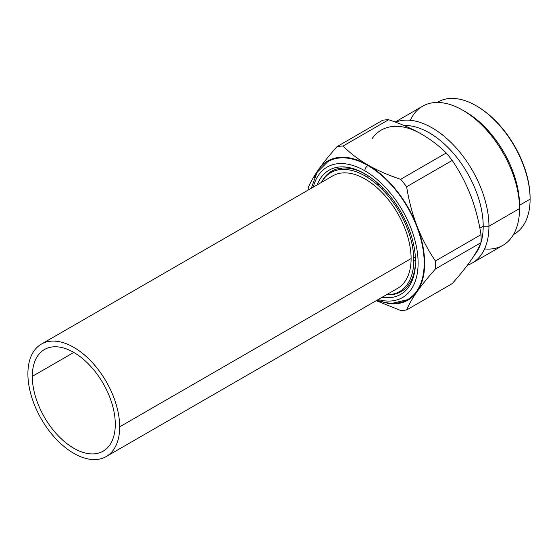<?xml version="1.0" encoding="UTF-8"?>
<svg xmlns="http://www.w3.org/2000/svg" width="558" height="558" viewBox="0 0 558 558"><rect width="100%" height="100%" fill="white"/><g stroke="black" fill="none" stroke-linecap="round" stroke-linejoin="round"><path stroke-width="0.84" d="M382.795 187.934L381.519 188.674L382.795 187.934M412.034 244.216A41.648 24.043 -120 0 0 413.666 244.788M378.443 183.777A41.648 24.043 -120 0 0 378.122 185.479M386.415 294.791A68.69 39.66 -120 0 0 413.785 260.133A68.69 39.66 -120 0 0 376.092 183.715A68.69 39.66 -120 0 0 321.52 182.375M437.221 102.463L438.044 101.981A76.258 44.026 60 0 1 496.815 122.411A76.258 44.026 60 0 1 530.1 199.157A76.258 44.026 -120 0 0 476.176 105.762L476.944 106.201A75.177 43.405 60 0 1 530.1 198.278A75.177 43.405 -120 0 0 476.56 105.985M364.841 170.79A75.344 43.496 -120 0 0 313.261 187.139A75.344 43.496 -120 0 1 364.841 170.79A4.325 2.497 -60 0 1 367.868 165.51A4.325 2.497 120 0 0 364.841 170.79A75.344 43.496 -120 0 1 417.691 255.062A75.344 43.496 -120 0 1 378.164 299.555A75.344 43.496 -120 0 0 417.691 255.062A75.344 43.496 -120 0 0 364.841 170.79M317.181 184.879A71.675 41.383 60 0 1 373.595 179.711A71.675 41.383 60 0 1 415.522 261.562A71.675 41.383 60 0 1 382.084 297.288A71.675 41.383 -120 0 0 415.522 261.562L415.522 261.562A71.675 41.383 -120 0 0 364.841 173.782A71.675 41.383 -120 0 0 317.181 184.879M395.183 122.042L422.587 106.222A80.317 46.37 60 0 1 484.477 127.74A80.317 46.37 60 0 1 519.54 208.566L488.941 226.234A80.317 46.37 -120 0 0 456.088 147.793A80.317 46.37 -120 0 0 395.538 122.174A80.317 46.37 60 0 1 456.088 147.793A80.317 46.37 60 0 1 488.941 226.234L519.54 208.566A80.317 46.37 60 0 1 502.904 245.332L472.312 262.999A80.317 46.37 -120 0 0 488.941 226.234L483.207 226.234A76.258 44.026 -120 0 0 403.992 125.501A76.258 44.026 60 0 1 483.207 226.234L488.941 226.234A80.317 46.37 60 0 1 467.409 265.21A80.317 46.37 -120 0 0 472.312 262.999M311.266 188.29L317.042 172.45L327.741 161.736A79.668 45.993 60 0 1 367.868 165.51A79.668 45.993 60 0 1 419.993 235.978A79.668 45.993 60 0 1 407.403 299.716L390.816 303.629L376.169 300.706M415.522 260.67A69.513 40.134 60 0 1 386.373 294.812M321.471 182.396A69.513 40.134 60 0 1 365.616 174.236M421.409 134.066C430.832 139.549 439.104 145.854 446.233 152.983L400.644 179.306A90.054 51.992 -120 0 1 406.629 186.756C408.916 200.943 412.397 214.077 417.049 226.164A80.317 46.37 -120 0 0 367.868 164.98C377.361 170.413 388.291 175.191 400.644 179.306A90.054 51.992 60 0 1 406.629 186.756L452.224 160.432A90.054 51.992 -120 0 0 446.233 152.983A90.054 51.992 60 0 1 452.224 160.432C459.764 171.585 465.888 183.191 470.596 195.251C475.256 207.339 478.729 220.473 481.017 234.653L435.428 260.977A90.054 51.992 -120 0 1 435.428 268.963L481.017 242.639A90.054 51.992 -120 0 0 481.017 234.653A90.054 51.992 60 0 1 481.017 242.639C478.729 248.115 475.256 254.183 470.596 260.83C465.881 267.505 459.757 275.101 452.224 283.61L406.629 309.934A90.054 51.992 60 0 1 400.644 310.464A90.054 51.992 -120 0 0 406.629 309.934C408.916 304.452 412.39 298.391 417.049 291.743A80.317 46.37 -120 0 0 417.049 226.164C421.764 238.224 427.888 249.831 435.428 260.977L481.017 234.653C478.729 220.473 475.256 207.339 470.596 195.251C465.888 183.191 459.764 171.585 452.224 160.432L406.629 186.756C408.916 200.943 412.397 214.077 417.049 226.164C421.764 238.224 427.888 249.831 435.428 260.977A90.054 51.992 60 0 1 435.428 268.963C427.888 277.472 421.764 285.061 417.049 291.743C412.39 298.391 408.916 304.452 406.629 309.934L452.224 283.61C459.757 275.101 465.881 267.505 470.596 260.83C475.256 254.183 478.729 248.115 481.017 242.639L435.428 268.963C427.888 277.472 421.764 285.061 417.049 291.743A80.317 46.37 -120 0 1 387.119 303.364A80.317 46.37 -120 0 0 417.049 291.743A80.317 46.37 -120 0 0 417.049 226.164A80.317 46.37 -120 0 0 367.868 164.98A80.317 46.37 -120 0 0 318.688 169.374A80.317 46.37 -120 0 0 314.44 177.479A80.317 46.37 -120 0 1 318.688 169.374C323.396 162.692 329.52 155.096 337.06 146.594L382.649 120.27A90.054 51.992 60 0 1 388.64 119.733L343.044 146.056C350.222 153.22 358.494 159.532 367.868 164.98C377.361 170.413 388.291 175.191 400.644 179.306L446.233 152.983C439.104 145.854 430.832 139.549 421.409 134.066C411.971 128.654 401.049 123.876 388.64 119.733A90.054 51.992 -120 0 0 382.649 120.27L337.06 146.594A90.054 51.992 60 0 1 343.044 146.056C350.222 153.22 358.494 159.532 367.868 164.98A80.317 46.37 -120 0 0 318.688 169.374C323.396 162.692 329.52 155.096 337.06 146.594A90.054 51.992 -120 0 1 343.044 146.056L388.64 119.733C401.049 123.876 411.971 128.654 421.409 134.066A80.317 46.37 60 0 0 372.228 138.461M367.868 165.51A79.668 45.993 60 0 1 424.003 257.552A79.668 45.993 60 0 1 377.222 300.099M342.04 168.056L339.173 169.716L342.04 168.056M324.212 178.351L323.661 178.672L324.212 178.351M308.26 187.558C310.555 182.082 314.028 176.021 318.688 169.374C314.028 176.021 310.555 182.082 308.26 187.558A90.054 51.992 -120 0 0 308.176 190.076A90.054 51.992 60 0 1 308.26 187.558M400.644 310.464L377.299 301.104L400.644 310.464M365.134 175.958A80.317 46.37 60 0 1 364.925 173.852M415.501 261.458A80.317 46.37 60 0 1 413.785 260.223M377.599 183.031A76.258 44.026 -120 0 0 378.143 185.333A76.258 44.026 60 0 1 377.599 183.031M412.167 244.264A76.258 44.026 -120 0 0 413.89 245.89A76.258 44.026 60 0 1 412.167 244.264M474.091 255.613A76.258 44.026 -120 0 0 480.898 242.911A76.258 44.026 60 0 1 474.091 255.613M481.024 242.507A76.258 44.026 -120 0 0 483.207 226.234L479.859 228.166L483.207 226.234A76.258 44.026 60 0 1 481.024 242.507M462.749 110.198L465.616 111.858A76.258 44.026 60 0 1 519.54 205.253L519.54 208.566A80.317 46.37 -120 0 0 462.749 110.198A80.317 46.37 -120 0 0 410.318 120.298M484.581 248.924A80.317 46.37 -120 0 0 519.54 208.566L519.54 205.253L530.1 199.157L519.54 205.253A76.258 44.026 -120 0 0 464.2 111.063M513.493 234.52A76.258 44.026 -120 0 0 530.1 199.157L530.1 198.278L530.1 199.157A76.258 44.026 60 0 1 514.309 234.067L513.479 234.548M367.82 175.603A76.258 44.026 -120 0 0 368.043 177.737M413.701 256.82A76.258 44.026 -120 0 0 415.438 258.075M476.176 105.762A76.258 44.026 -120 0 0 437.249 102.463M115.29 424.296A58.681 33.878 -120 0 0 89.671 365.239A58.681 33.878 -120 0 0 44.452 349.517A58.681 33.878 -120 0 0 32.301 376.385L73.796 352.426L32.301 376.385A58.681 33.878 -120 0 0 57.913 435.435A58.681 33.878 -120 0 0 103.132 451.157A58.681 33.878 -120 0 0 115.29 424.296A58.681 33.878 60 0 1 73.796 448.255A58.681 33.878 60 0 1 32.301 376.385A58.681 33.878 60 0 1 73.796 352.426A58.681 33.878 60 0 1 115.29 424.296M119.684 426.835A64.902 37.47 -120 0 0 73.796 347.348A64.902 37.47 -120 0 0 27.9 373.846A64.902 37.47 -120 0 0 73.796 453.333A64.902 37.47 -120 0 0 119.684 426.835A64.902 37.47 -120 0 0 91.359 361.521A64.902 37.47 -120 0 0 41.341 344.133A64.902 37.47 -120 0 0 27.9 373.846A64.902 37.47 -120 0 0 56.232 439.16A64.902 37.47 -120 0 0 106.243 456.549A64.902 37.47 -120 0 0 119.684 426.835L411.106 258.584L119.684 426.835M41.341 344.133L332.763 175.882A64.902 37.47 60 0 1 382.774 193.27A64.902 37.47 60 0 1 411.106 258.584A64.902 37.47 60 0 1 397.666 288.298L106.243 456.549"/></g></svg>
